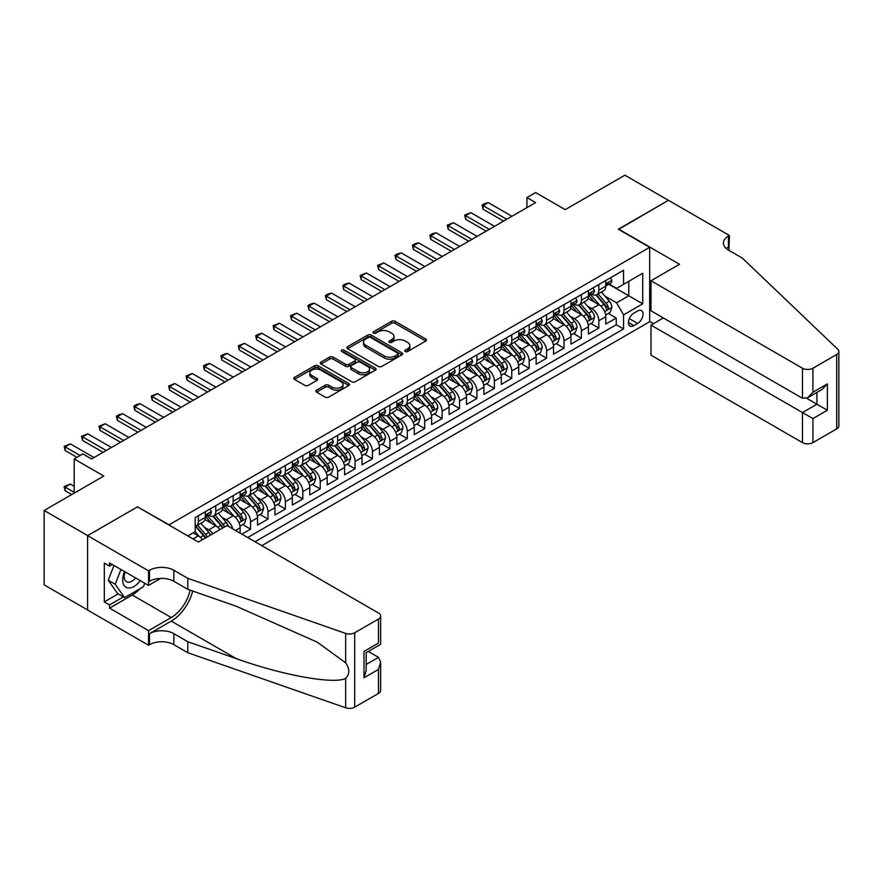 <?xml version="1.0" encoding="UTF-8"?>
<svg xmlns="http://www.w3.org/2000/svg" width="883" height="883" viewBox="0 0 883 883"><rect width="100%" height="100%" fill="white"/><g stroke="black" fill="none" stroke-linecap="round" stroke-linejoin="round"><path stroke-width="1.32" d="M405.253 351.511A1.689 0.982 0 0 0 407.648 351.511L425.805 341.026A2.417 1.391 0 0 0 426.511 340.043A2.417 1.391 0 0 0 425.805 339.05L395.043 321.291A2.417 1.391 0 0 0 391.622 321.291L373.465 331.776A1.689 0.982 0 0 0 372.968 332.472A1.689 0.982 0 0 0 373.465 333.156A1.689 0.982 0 0 0 375.849 333.156L378.2 331.798A7.737 4.47 0 0 1 389.138 331.798L391.71 333.277A7.737 4.47 0 0 1 393.973 336.445A7.737 4.47 0 0 1 391.71 339.602L389.359 340.959A1.689 0.982 0 0 0 388.862 341.644A1.689 0.982 0 0 0 389.359 342.339A1.689 0.982 0 0 0 391.743 342.339L394.094 340.981A7.737 4.47 0 0 1 405.032 340.981L407.604 342.461A7.737 4.47 0 0 1 409.867 345.617A7.737 4.47 0 0 1 407.604 348.774L405.253 350.132A1.689 0.982 0 0 0 404.756 350.827A1.689 0.982 0 0 0 405.253 351.511L405.253 350.132M316.589 390.165A2.417 1.391 0 0 0 315.882 391.158A2.417 1.391 0 0 0 316.589 392.14L325.22 397.129A2.417 1.391 0 0 0 328.642 397.129L348.807 385.485A2.417 1.391 0 0 0 349.513 384.491A2.417 1.391 0 0 0 348.807 383.509L318.035 365.75A2.417 1.391 0 0 0 314.624 365.75L294.458 377.394A2.417 1.391 0 0 0 293.741 378.377A2.417 1.391 0 0 0 294.458 379.37L304.878 385.385A2.417 1.391 0 0 0 308.299 385.385L316.931 380.396A2.417 1.391 0 0 0 317.637 379.414A2.417 1.391 0 0 0 316.931 378.432L311.754 375.441A6.468 3.731 0 0 1 309.867 372.803A6.468 3.731 0 0 1 313.851 369.359A6.468 3.731 0 0 1 320.904 370.165L341.158 381.853A6.468 3.731 0 0 1 343.046 384.491A6.468 3.731 0 0 1 339.061 387.946A6.468 3.731 0 0 1 332.008 387.14L328.642 385.187A2.417 1.391 0 0 0 325.22 385.187L316.589 390.165L316.589 392.14L325.22 387.196L325.22 385.187M137.748 507.008L169.083 524.8L649.678 247.328L618.332 229.238L668.398 200.331L624.866 175.198L565.219 209.635L535.617 192.549L526.919 197.571L535.617 202.593L91.6 458.95L82.892 453.928L74.183 458.95L74.183 493.133M137.748 506.699L87.682 535.606L44.15 510.473L103.786 476.036L74.183 458.95M378.377 366.434A2.417 1.391 0 0 0 381.787 366.434L401.964 354.789A2.417 1.391 0 0 0 402.67 353.807A2.417 1.391 0 0 0 401.964 352.825L371.191 335.054A2.417 1.391 0 0 0 367.781 335.054L347.604 346.699A2.417 1.391 0 0 0 346.898 347.692A2.417 1.391 0 0 0 347.604 348.675L378.377 366.434M342.383 351.875A1.689 0.982 0 0 1 344.105 352.118L344.105 350.109L375.385 368.167A2.417 1.391 0 0 1 376.092 369.149A2.417 1.391 0 0 1 375.385 370.143L355.209 381.787A2.417 1.391 0 0 1 351.798 381.787L321.026 364.017L321.026 362.041A2.417 1.391 0 0 0 320.319 363.034A2.417 1.391 0 0 0 321.026 364.017M321.026 362.041L329.657 357.063A2.417 1.391 0 0 1 333.079 357.063L345.562 364.271A2.417 1.391 0 0 0 348.973 364.271L354.701 360.959A2.417 1.391 0 0 0 355.408 359.977A2.417 1.391 0 0 0 354.701 358.984L341.71 351.489A1.689 0.982 0 0 1 341.213 350.794A1.689 0.982 0 0 1 342.262 349.9A1.689 0.982 0 0 1 344.105 350.109M87.594 609.954L44.15 584.866L44.15 510.473M241.876 534.149L250.573 529.127L242.659 524.546M239.238 507.195L243.609 509.723A9.845 5.684 60 0 1 250.573 521.787L257.538 517.758L257.538 525.098L267.99 519.072L260.066 514.491M256.655 497.14L261.026 499.668A9.845 5.684 60 0 1 267.99 511.732L274.955 507.714L274.955 515.043L285.397 509.016L277.483 504.447M274.061 487.085L278.432 489.612A9.845 5.684 60 0 1 285.397 501.676L292.372 497.659L292.372 504.999L302.814 498.961L294.889 494.392M291.478 477.041L295.849 479.557A9.845 5.684 60 0 1 302.814 491.621L309.778 487.604L309.778 494.944L320.231 488.906L312.306 484.337M308.895 466.986L313.266 469.502A9.845 5.684 60 0 1 320.231 481.566L327.196 477.548L327.196 484.888L337.637 478.862L329.712 474.281M326.302 456.93L330.672 459.458A9.845 5.684 60 0 1 337.637 471.522L344.602 467.493L344.602 474.833L355.054 468.807L347.129 464.226M343.719 446.875L348.09 449.403A9.845 5.684 60 0 1 355.054 461.467L362.019 457.449L362.019 464.778L372.46 458.752L364.547 454.182M361.125 436.82L365.496 439.348A9.845 5.684 60 0 1 372.46 451.412L379.425 447.394L379.425 454.734L389.878 448.696L381.953 444.127M378.542 426.776L382.913 429.293A9.845 5.684 60 0 1 389.878 441.357L396.842 437.339L396.842 444.679L407.295 438.641L399.37 434.072M395.948 416.721L400.33 419.237A9.845 5.684 60 0 1 407.295 431.301L414.259 427.284L414.259 434.624L424.701 428.586L416.776 424.017M413.365 406.666L417.736 409.193A9.845 5.684 60 0 1 424.701 421.257L431.666 417.229L431.666 424.568L442.118 418.542L434.193 413.961M430.783 396.61L435.153 399.138A9.845 5.684 60 0 1 442.118 411.202L449.083 407.173L449.083 414.513L459.524 408.487L451.61 403.906M448.189 386.555L452.56 389.083A9.845 5.684 60 0 1 459.524 401.147L466.489 397.129L466.489 404.469L476.941 398.432L469.016 393.862M465.606 376.5L469.977 379.028A9.845 5.684 60 0 1 476.941 391.092L483.906 387.074L483.906 394.414L494.359 388.377L486.434 383.807M483.012 366.456L487.394 368.973A9.845 5.684 60 0 1 494.359 381.037L501.323 377.019L501.323 384.359L511.765 378.321L503.84 373.752M500.429 356.401L504.8 358.928A9.845 5.684 60 0 1 511.765 370.992L518.729 366.964L518.729 374.304L529.182 368.277L521.257 363.697M517.846 346.346L522.217 348.873A9.845 5.684 60 0 1 529.182 360.937L536.147 356.909L536.147 364.249L546.588 358.222L538.674 353.641M535.253 336.291L539.623 338.818A9.845 5.684 60 0 1 546.588 350.882L553.553 346.864L553.553 354.193L564.005 348.167L556.08 343.597M552.67 326.235L557.041 328.763A9.845 5.684 60 0 1 564.005 340.827L570.97 336.809L570.97 344.149L581.411 338.112L573.497 333.542M570.076 316.191L574.447 318.708A9.845 5.684 60 0 1 581.411 330.772L588.387 326.754L588.387 334.094L598.829 328.057L598.829 320.717A9.845 5.684 -120 0 0 591.864 308.653L587.493 306.136M590.904 323.487L598.829 328.057M202.417 539.734A9.845 5.684 -120 0 0 198.344 535.86L193.112 532.846M219.834 529.679A9.845 5.684 -120 0 0 215.75 525.804L204.988 519.59M212.869 533.707A9.845 5.684 60 0 0 208.785 529.822L204.414 527.306M240.132 533.144L240.132 527.813A9.845 5.684 -120 0 0 233.167 515.749L222.395 509.535M232.759 528.884A9.845 5.684 60 0 0 226.203 519.778L221.832 517.25M257.538 517.758A9.845 5.684 -120 0 0 250.573 505.694L239.812 499.48M274.955 507.714A9.845 5.684 -120 0 0 267.99 495.65L257.218 489.425M292.372 497.659A9.845 5.684 -120 0 0 285.397 485.595L274.635 479.381M309.778 487.604A9.845 5.684 -120 0 0 302.814 475.54L292.041 469.326M327.196 477.548A9.845 5.684 -120 0 0 320.231 465.484L309.458 459.27M344.602 467.493A9.845 5.684 -120 0 0 337.637 455.429L326.876 449.215M362.019 457.449A9.845 5.684 -120 0 0 355.054 445.385L344.282 439.16M379.425 447.394A9.845 5.684 -120 0 0 372.46 435.33L361.699 429.105M396.842 437.339A9.845 5.684 -120 0 0 389.878 425.275L379.105 419.061M414.259 427.284A9.845 5.684 -120 0 0 407.295 415.22L396.522 409.006M431.666 417.229A9.845 5.684 -120 0 0 424.701 405.165L413.939 398.95M449.083 407.173A9.845 5.684 -120 0 0 442.118 395.109L431.346 388.895M466.489 397.129A9.845 5.684 -120 0 0 459.524 385.065L448.763 378.84M483.906 387.074A9.845 5.684 -120 0 0 476.941 375.01L466.169 368.796M501.323 377.019A9.845 5.684 -120 0 0 494.359 364.955L483.586 358.741M518.729 366.964A9.845 5.684 -120 0 0 511.765 354.9L501.003 348.686M536.147 356.909A9.845 5.684 -120 0 0 529.182 344.845L518.409 338.631M553.553 346.864A9.845 5.684 -120 0 0 546.588 334.8L535.826 328.575M570.97 336.809A9.845 5.684 -120 0 0 564.005 324.745L553.233 318.531M588.387 326.754A9.845 5.684 -120 0 0 581.411 314.69L570.65 308.476M637.658 310.971L633.828 313.178A7.638 4.404 120 0 0 628.839 319.911A7.638 4.404 120 0 0 630.009 326.026A7.638 4.404 120 0 0 633.828 325.65L637.658 323.432A7.638 4.404 120 0 0 642.647 316.71A7.638 4.404 120 0 0 641.477 310.595A7.638 4.404 120 0 0 637.658 310.971M261.81 545.661L649.678 321.732L649.678 247.328M255.021 541.743L623.553 328.962L623.553 314.889L616.588 302.825L604.91 296.081M187.803 535.904L195.209 531.632L195.209 517.559L623.553 270.253L623.553 284.326L642.714 273.266L642.714 303.829L623.553 314.889M208.697 515.297L208.785 515.352A9.845 5.684 60 0 0 213.708 515.838L220.673 511.82A9.845 5.684 -120 0 0 222.715 507.306L222.715 501.676M226.103 505.242L226.203 505.297A9.845 5.684 60 0 0 231.125 505.782L238.09 501.765A9.845 5.684 -120 0 0 240.132 497.25L240.132 491.621M243.52 495.186L243.609 495.242A9.845 5.684 60 0 0 248.531 495.727L255.507 491.71A9.845 5.684 -120 0 0 257.538 487.195L257.538 481.566M260.938 485.142L261.026 485.186A9.845 5.684 60 0 0 265.949 485.683L272.913 481.654A9.845 5.684 -120 0 0 274.955 477.151L274.955 471.522M278.344 475.087L278.432 475.142A9.845 5.684 60 0 0 283.366 475.628L290.33 471.599A9.845 5.684 -120 0 0 292.372 467.096L292.372 461.467M295.761 465.032L295.849 465.087A9.845 5.684 60 0 0 300.772 465.573L307.737 461.555A9.845 5.684 -120 0 0 309.778 457.041L309.778 451.412M313.167 454.977L313.266 455.032A9.845 5.684 60 0 0 318.189 455.518L325.154 451.5A9.845 5.684 -120 0 0 327.196 446.986L327.196 441.357M330.584 444.922L330.672 444.977A9.845 5.684 60 0 0 335.595 445.462L342.56 441.445A9.845 5.684 -120 0 0 344.602 436.93L344.602 431.301M348.001 434.866L348.09 434.922A9.845 5.684 60 0 0 353.012 435.407L359.977 431.39A9.845 5.684 -120 0 0 362.019 426.886L362.019 421.257M365.407 424.822L365.496 424.866A9.845 5.684 60 0 0 370.43 425.363L377.394 421.334A9.845 5.684 -120 0 0 379.425 416.831L379.425 411.202M382.825 414.767L382.913 414.822A9.845 5.684 60 0 0 387.836 415.308L394.8 411.29A9.845 5.684 -120 0 0 396.842 406.776L396.842 401.147M400.231 404.712L400.33 404.767A9.845 5.684 60 0 0 405.253 405.253L412.218 401.235A9.845 5.684 -120 0 0 414.259 396.721L414.259 391.092M417.648 394.657L417.736 394.712A9.845 5.684 60 0 0 422.659 395.198L429.624 391.18A9.845 5.684 -120 0 0 431.666 386.666L431.666 381.037M435.054 384.602L435.153 384.657A9.845 5.684 60 0 0 440.076 385.143L447.041 381.125A9.845 5.684 -120 0 0 449.083 376.622L449.083 370.981M452.471 374.558L452.56 374.602A9.845 5.684 60 0 0 457.493 375.098L464.458 371.07A9.845 5.684 -120 0 0 466.489 366.566L466.489 360.937M469.888 364.502L469.977 364.558A9.845 5.684 60 0 0 474.899 365.043L481.864 361.015A9.845 5.684 -120 0 0 483.906 356.511L483.906 350.882M487.295 354.447L487.394 354.502A9.845 5.684 60 0 0 492.317 354.988L499.281 350.97A9.845 5.684 -120 0 0 501.323 346.456L501.323 340.827M504.712 344.392L504.8 344.447A9.845 5.684 60 0 0 509.723 344.933L516.687 340.915A9.845 5.684 -120 0 0 518.729 336.401L518.729 330.772M522.118 334.337L522.217 334.392A9.845 5.684 60 0 0 527.14 334.878L534.105 330.86A9.845 5.684 -120 0 0 536.147 326.346L536.147 320.717M539.535 324.293L539.623 324.337A9.845 5.684 60 0 0 544.546 324.834L551.522 320.805A9.845 5.684 -120 0 0 553.553 316.302L553.553 310.673M556.952 314.238L557.041 314.293A9.845 5.684 60 0 0 561.963 314.778L568.928 310.75A9.845 5.684 -120 0 0 570.97 306.246L570.97 300.617M574.358 304.182L574.447 304.238A9.845 5.684 60 0 0 579.38 304.723L586.345 300.706A9.845 5.684 -120 0 0 588.387 296.191L588.387 290.562M247.704 537.515L616.246 324.745L616.246 318.012L605.793 324.039L605.793 316.699A9.845 5.684 -120 0 0 598.829 304.635L588.056 298.421M591.776 294.127L591.864 294.182A9.845 5.684 -120 0 0 596.787 294.668A9.845 5.684 -120 0 0 598.829 290.165L598.829 284.525M596.787 294.668L603.751 290.65A9.845 5.684 -120 0 0 605.793 286.136L605.793 280.507M198.344 515.749L198.344 521.378A9.845 5.684 60 0 1 196.302 525.893A9.845 5.684 60 0 1 195.209 526.29M196.302 525.893L203.267 521.864A9.845 5.684 -120 0 0 205.309 517.361L205.309 511.732M215.75 505.694L215.75 511.323A9.845 5.684 60 0 1 213.708 515.838M233.167 495.65L233.167 501.279A9.845 5.684 60 0 1 231.125 505.782M250.573 485.595L250.573 491.224A9.845 5.684 60 0 1 248.531 495.727M267.99 475.54L267.99 481.169A9.845 5.684 60 0 1 265.949 485.683M285.397 465.484L285.397 471.114A9.845 5.684 60 0 1 283.366 475.628M302.814 455.429L302.814 461.058A9.845 5.684 60 0 1 300.772 465.573M320.231 445.374L320.231 451.014A9.845 5.684 60 0 1 318.189 455.518M337.637 435.33L337.637 440.959A9.845 5.684 60 0 1 335.595 445.462M355.054 425.275L355.054 430.904A9.845 5.684 60 0 1 353.012 435.407M372.46 415.22L372.46 420.849A9.845 5.684 60 0 1 370.43 425.363M389.878 405.165L389.878 410.794A9.845 5.684 60 0 1 387.836 415.308M407.295 395.109L407.295 400.739A9.845 5.684 60 0 1 405.253 405.253M424.701 385.065L424.701 390.694A9.845 5.684 60 0 1 422.659 395.198M442.118 375.01L442.118 380.639A9.845 5.684 60 0 1 440.076 385.143M459.524 364.955L459.524 370.584A9.845 5.684 60 0 1 457.493 375.098M476.941 354.9L476.941 360.529A9.845 5.684 60 0 1 474.899 365.043M494.359 344.845L494.359 350.474A9.845 5.684 60 0 1 492.317 354.988M511.765 334.8L511.765 340.43A9.845 5.684 60 0 1 509.723 344.933M529.182 324.745L529.182 330.374A9.845 5.684 60 0 1 527.14 334.878M546.588 314.69L546.588 320.319A9.845 5.684 60 0 1 544.546 324.834M564.005 304.635L564.005 310.264A9.845 5.684 60 0 1 561.963 314.778M581.411 294.58L581.411 300.209A9.845 5.684 60 0 1 579.38 304.723M581.411 330.772L581.411 338.112M564.005 340.827L564.005 348.167M546.588 350.882L546.588 358.222M529.182 360.937L529.182 368.277M511.765 370.992L511.765 378.321M494.359 381.037L494.359 388.377M476.941 391.092L476.941 398.432M459.524 401.147L459.524 408.487M442.118 411.202L442.118 418.542M424.701 421.257L424.701 428.586M407.295 431.301L407.295 438.641M389.878 441.357L389.878 448.696M372.46 451.412L372.46 458.752M355.054 461.467L355.054 468.807M337.637 471.522L337.637 478.862M320.231 481.566L320.231 488.906M302.814 491.621L302.814 498.961M285.397 501.676L285.397 509.016M267.99 511.732L267.99 519.072M250.573 521.787L250.573 529.127M616.588 302.825L628.784 295.794L628.784 281.313L642.714 273.266M608.84 284.282L642.714 303.829M609.182 284.072L616.588 288.355L623.553 284.326M526.919 197.571L526.919 207.626M608.321 313.432L616.246 318.012M616.246 324.745L623.553 328.962M405.926 351.754L407.604 350.783A7.737 4.47 0 0 0 409.867 347.626L409.867 345.617M393.973 336.445L393.973 338.454A7.737 4.47 0 0 1 391.71 341.611L390.032 342.571M425.772 341.048L395.043 323.299A2.417 1.391 0 0 0 391.622 323.299L374.138 333.399M401.931 354.811L371.191 337.074A2.417 1.391 0 0 0 367.781 337.074L347.637 348.697L347.604 346.699M397.692 354.502A1.689 0.982 0 0 0 398.178 353.807A1.689 0.982 0 0 0 397.692 353.112L370.683 337.527A1.689 0.982 0 0 0 368.288 337.527L365.816 338.951A7.737 4.47 0 0 0 363.542 342.118A7.737 4.47 0 0 0 365.816 345.275L384.271 355.926A7.737 4.47 0 0 0 395.209 355.926L397.692 354.502L397.692 356.511A1.689 0.982 0 0 0 398.178 355.816L398.178 353.807M363.542 342.118L363.542 344.127A7.737 4.47 0 0 0 365.816 347.284L365.816 345.275M397.692 356.511L395.209 357.935A7.737 4.47 0 0 1 384.271 357.935L365.816 347.284M321.059 364.039L329.657 359.072L329.657 357.063M355.408 359.977L355.408 361.986A2.417 1.391 0 0 1 354.701 362.968L348.973 366.279A2.417 1.391 0 0 1 345.562 366.279L333.079 359.072A2.417 1.391 0 0 0 329.657 359.072M344.105 352.118L375.352 370.154M358.509 371.743A6.468 3.731 0 0 0 365.551 372.549A6.468 3.731 0 0 0 369.547 369.105A6.468 3.731 0 0 0 367.648 366.467L360.518 362.339A2.417 1.391 0 0 0 357.096 362.339L351.368 365.65A2.417 1.391 0 0 0 350.661 366.633A2.417 1.391 0 0 0 351.368 367.626L358.509 371.743L358.509 373.752A6.468 3.731 0 0 0 365.551 374.558A6.468 3.731 0 0 0 369.547 371.114L369.547 369.105M350.661 366.633L350.661 368.641A2.417 1.391 0 0 0 351.368 369.635L351.368 367.626M358.509 373.752L351.368 369.635M343.046 384.491L343.046 386.511A6.468 3.731 0 0 1 339.061 389.955A6.468 3.731 0 0 1 332.008 389.149L328.642 387.196A2.417 1.391 0 0 0 325.22 387.196M309.867 372.803L309.867 374.811A6.468 3.731 0 0 0 311.754 377.449L311.754 375.441M316.898 380.418L311.754 377.449M348.807 383.509L348.807 385.485L318.035 367.758A2.417 1.391 0 0 0 314.624 367.758L294.481 379.381L294.458 377.394M605.65 314.977L610.153 312.372L611.886 307.35A6.523 3.764 -120 0 0 609.347 301.224L601.389 292.008M599.8 305.275L590.705 294.745M594.623 302.207L589.347 296.103A15.64 9.029 -120 0 0 588.862 295.551M595.904 295.021L603.95 304.337A6.523 3.764 60 0 1 606.279 308.84C607.261 310.143 607.957 309.745 608.365 307.626A6.523 3.764 -120 0 0 606.036 303.134L598.078 293.918M596.378 294.867L605.021 304.878A3.322 1.921 60 0 1 605.859 306.18L608.365 307.626M606.279 308.84L606.753 309.613M610.407 277.847L611.886 280.408A6.523 3.764 60 0 1 610.539 283.3L607.228 285.209A6.523 3.764 -120 0 0 608.365 283.697L608.232 283.123M606.014 285.507L606.036 285.507A6.523 3.764 -120 0 0 607.228 285.209M607.526 283.211L608.365 283.697C607.957 282.715 607.261 283.123 606.279 284.911A6.523 3.764 60 0 1 605.793 285.838M506.721 219.282L483.034 205.618L483.034 209.238L482.074 205.066L484.69 203.554L488.255 202.593L511.941 216.269M503.586 221.092L483.034 209.238M488.255 202.593L483.034 205.618L482.074 205.066M124.58 571.588A16.004 9.238 120 0 0 128.344 587.99A16.004 9.238 120 0 0 140.276 580.65M125.121 571.897A10.96 6.324 120 0 0 126.457 581.709A10.96 6.324 120 0 0 128.068 582.206A10.96 6.324 120 0 0 135.618 577.957M144.768 583.244L143.399 586.776L124.602 597.636L117.638 593.608L108.234 580.241L113.973 565.462M124.602 597.636L115.198 584.259L120.938 569.48M108.234 580.241L115.198 584.259M663.343 317.957L650.981 325.099L650.981 355.154L802.47 442.615L802.47 412.56L816.918 404.215L816.918 392.438M650.981 325.099L812.923 418.586L812.923 442.615L836.687 428.895L836.687 354.502A7.384 4.26 0 0 0 838.85 351.478A7.384 4.26 0 0 0 837.79 349.282L742.393 258.145L728.464 250.099A17.241 9.956 180 0 1 723.42 243.057A17.241 9.956 180 0 1 728.464 236.026L729.424 235.474L668.475 200.286L618.597 229.392M618.597 229.083L679.535 264.271L650.981 280.761L802.47 368.222A7.384 4.26 0 0 0 812.923 368.222L836.687 354.502M729.424 235.474L728.905 250.353M649.678 321.423L653.508 323.642M650.981 280.761L650.981 310.816L802.47 398.277L802.47 368.222M838.85 351.478L838.85 425.882A7.384 4.26 180 0 1 836.687 428.895M812.923 442.615A7.384 4.26 180 0 1 802.47 442.615M726.29 248.564A17.241 9.956 180 0 1 728.464 247.03L728.464 236.026M806.654 398.277L827.371 410.242L812.923 418.586M812.923 368.222L812.923 392.251L807.691 397.758L802.47 398.277M812.923 392.251L827.371 383.906L822.15 389.414L807.691 397.758M226.986 525.551L378.476 613.012A7.384 4.26 -0 0 1 380.639 616.036A7.384 4.26 -0 0 1 378.476 619.049L354.701 632.769L354.701 707.162A7.384 4.26 180 0 1 345.661 707.802L187.803 652.725L173.874 644.678A17.241 9.956 -0 0 0 149.492 644.678L148.543 645.241L87.594 610.054L87.594 535.661L137.483 506.853L198.421 542.041L226.986 525.551M187.803 652.725L187.803 641.72L236.203 658.608C282.472 675.274 334.149 684.612 345.661 678.376C349.856 674.082 349.856 668.895 345.661 662.824L317.262 642.173L236.203 606.224L187.803 589.336L173.874 581.301A17.241 9.956 -0 0 0 149.492 581.301L149.492 570.286L148.543 570.837L87.594 535.661M187.803 589.336L187.803 578.332L173.874 570.286A17.241 9.956 -0 0 0 149.492 570.286M236.203 658.608L171.258 621.113L149.492 633.674A17.241 9.956 -0 0 1 173.874 633.674L187.803 641.72M378.476 693.442L378.476 669.413L380.639 662.129L380.639 690.429A7.384 4.26 180 0 1 378.476 693.442L354.701 707.162M345.661 662.824L345.661 633.409L187.803 578.332M139.933 588.773A27.704 15.993 -60 0 1 132.262 595.021L109.536 608.144L109.536 604.921L123.377 596.93M112.318 564.513L109.536 566.113L104.315 563.1L104.315 601.908L109.536 604.921M109.536 566.113L109.536 562.901L148.543 585.418L148.543 570.837M148.543 645.241L148.543 630.661L171.258 617.537A27.704 15.993 120 0 0 190.121 590.153M109.536 608.144L148.543 630.661M368.277 651.466L378.476 657.349L380.639 662.129M171.258 621.113A32.075 18.521 120 0 0 192.715 591.047M160.695 578.398L148.543 585.418M345.661 633.409A7.384 4.26 -0 0 0 354.701 632.769M104.315 601.908L118.156 593.917M378.476 669.413L364.017 677.758L366.18 670.473L366.18 652.669L380.639 644.325L380.639 616.036M364.017 677.758L364.017 651.422C366.842 653.045 366.842 653.045 364.017 651.422L378.476 643.078C381.29 644.7 381.29 644.7 378.476 643.078L378.476 619.049M588.233 325.032L592.736 322.427L594.48 317.405A6.523 3.764 -120 0 0 591.93 311.28L583.983 302.063M582.383 315.33L573.288 304.801M577.206 312.262L571.93 306.147A15.64 9.029 -120 0 0 571.444 305.606M578.486 305.076L586.533 314.392A6.523 3.764 60 0 1 588.862 318.884C589.844 320.198 590.539 319.801 590.948 317.681A6.523 3.764 -120 0 0 588.63 313.189L580.672 303.973M578.961 304.922L587.614 314.933A3.322 1.921 60 0 1 588.442 316.235L590.948 317.681M588.862 318.884L589.336 319.657M570.826 335.076L575.319 332.483L577.063 327.461A6.523 3.764 -120 0 0 574.524 321.335L566.566 312.118M564.977 325.374L555.882 314.856M559.8 322.317L554.524 316.202A15.64 9.029 -120 0 0 554.038 315.661M561.08 315.132L569.127 324.447A6.523 3.764 60 0 1 571.456 328.94C572.427 330.253 573.122 329.856 573.542 327.736A6.523 3.764 -120 0 0 571.213 323.244L563.255 314.028M561.555 314.977L570.197 324.988A3.322 1.921 60 0 1 571.036 326.291L573.542 327.736M571.456 328.94L571.93 329.712M553.409 345.132L557.913 342.538L559.645 337.505A6.523 3.764 -120 0 0 557.107 331.379L549.149 322.174M547.559 335.43L538.464 324.9M542.383 332.372L537.107 326.257A15.64 9.029 -120 0 0 536.621 325.717M543.663 325.187L551.709 334.502A6.523 3.764 60 0 1 554.038 338.995C555.021 340.308 555.716 339.9 556.124 337.792A6.523 3.764 -120 0 0 553.796 333.288L545.849 324.083M544.138 325.032L552.78 335.043A3.322 1.921 60 0 1 553.619 336.346L556.124 337.792M554.038 338.995L554.513 339.767M536.003 355.187L540.495 352.593L542.239 347.56A6.523 3.764 -120 0 0 539.701 341.434L531.743 332.229M530.142 345.485L521.058 334.955M524.977 342.416L519.69 336.313A15.64 9.029 -120 0 0 519.215 335.761M526.257 335.231L534.303 344.558A6.523 3.764 60 0 1 536.621 349.05C537.604 350.363 538.299 349.955 538.718 347.836A6.523 3.764 -120 0 0 536.389 343.344L528.431 334.138M526.721 335.087L535.374 345.098A3.322 1.921 60 0 1 536.213 346.39L538.718 347.836M536.621 349.05L537.096 349.823M593.001 287.902L594.48 290.463A6.523 3.764 60 0 1 593.122 293.344L589.811 295.253A6.523 3.764 -120 0 0 590.948 293.752L590.815 293.178M588.597 295.562L588.63 295.562A6.523 3.764 -120 0 0 589.811 295.253M590.109 293.266L590.948 293.752C590.539 292.77 589.844 293.178 588.862 294.966A6.523 3.764 60 0 1 588.387 295.893M489.303 229.337L465.628 215.662L465.628 219.282L464.668 215.11L470.849 212.648L494.524 226.324M486.169 231.147L465.628 219.282M470.849 212.648L465.628 215.662L464.668 215.11M575.584 297.946L577.063 300.518A6.523 3.764 60 0 1 575.716 303.399L572.405 305.308A6.523 3.764 -120 0 0 573.542 303.807L573.398 303.233M571.191 305.617L571.213 305.617A6.523 3.764 -120 0 0 572.405 305.308M572.703 303.322L573.542 303.807C573.133 302.825 572.438 303.222 571.456 305.01A6.523 3.764 60 0 1 570.97 305.948M471.886 239.392L448.211 225.717L448.211 229.337L447.251 225.165L453.432 222.704L477.118 236.379M468.752 241.202L448.211 229.337M453.432 222.704L448.211 225.717L447.251 225.165M558.166 308.001L559.645 310.562A6.523 3.764 60 0 1 558.299 313.454L554.988 315.363A6.523 3.764 -120 0 0 556.124 313.862L555.992 313.277M553.773 315.673L553.796 315.673A6.523 3.764 -120 0 0 554.988 315.363M555.286 313.377L556.124 313.862C555.716 312.88 555.021 313.277 554.038 315.065A6.523 3.764 60 0 1 553.553 315.993M454.48 249.447L430.794 235.772L430.794 239.392L429.844 235.22L432.449 233.708L436.025 232.759L459.701 246.423M451.345 251.258L430.794 239.392M436.025 232.759L430.794 235.772L429.844 235.22M540.76 318.057L542.239 320.617A6.523 3.764 60 0 1 540.882 323.509L537.581 325.419A6.523 3.764 -120 0 0 538.718 323.918L538.575 323.333M536.367 325.728L536.389 325.728A6.523 3.764 -120 0 0 537.581 325.419M537.868 323.432L538.718 323.918C538.299 322.935 537.604 323.333 536.621 325.121A6.523 3.764 60 0 1 536.147 326.048M437.063 259.503L413.387 245.827L413.387 249.447L412.427 245.275L415.043 243.763L418.608 242.814L442.295 256.478M433.928 261.313L413.387 249.447M418.608 242.814L413.387 245.827L412.427 245.275M518.586 365.242L523.089 362.648L524.822 357.615A6.523 3.764 -120 0 0 522.283 351.489L514.325 342.273M512.736 355.54L503.641 345.01M507.559 352.472L502.284 346.368A15.64 9.029 -120 0 0 501.798 345.816M508.84 345.286L516.886 354.602A6.523 3.764 60 0 1 519.215 359.105C520.197 360.407 520.893 360.01 521.301 357.891A6.523 3.764 -120 0 0 518.972 353.399L511.014 344.182M509.314 345.132L517.957 355.143A3.322 1.921 60 0 1 518.796 356.445L521.301 357.891M519.215 359.105L519.69 359.878M523.343 328.112L524.822 330.672A6.523 3.764 60 0 1 523.476 333.564L520.164 335.474A6.523 3.764 -120 0 0 521.301 333.973L521.169 333.388M518.95 335.772L518.972 335.772A6.523 3.764 -120 0 0 520.164 335.474M520.462 333.476L521.301 333.973C520.893 332.979 520.197 333.388 519.215 335.176A6.523 3.764 60 0 1 518.729 336.103M419.657 269.547L395.97 255.882L395.97 259.503L395.01 255.33L397.626 253.818L401.191 252.858L424.878 266.534M416.522 271.357L395.97 259.503M401.191 252.858L395.97 255.882L395.01 255.33M501.169 375.297L505.672 372.692L507.416 367.67A6.523 3.764 -120 0 0 504.866 361.544L496.919 352.328M495.319 365.595L486.224 355.065M490.142 362.527L484.866 356.412A15.64 9.029 -120 0 0 484.381 355.871M491.423 355.341L499.469 364.657A6.523 3.764 60 0 1 501.798 369.149C502.78 370.463 503.476 370.065 503.895 367.946A6.523 3.764 -120 0 0 501.566 363.454L493.608 354.238M491.897 355.187L500.551 365.198A3.322 1.921 60 0 1 501.378 366.5L503.895 367.946M501.798 369.149L502.272 369.933M505.937 338.167L507.416 340.728A6.523 3.764 60 0 1 506.058 343.608L502.758 345.529A6.523 3.764 -120 0 0 503.895 344.017L503.751 343.443M501.533 345.827L501.566 345.827A6.523 3.764 -120 0 0 502.758 345.529M503.045 343.531L503.895 344.017C503.476 343.034 502.78 343.443 501.798 345.231A6.523 3.764 60 0 1 501.323 346.158M402.24 279.602L378.564 265.926L378.564 269.547L377.604 265.375L383.785 262.913L407.46 276.589M399.105 281.412L378.564 269.547M383.785 262.913L378.564 265.926L377.604 265.375M483.763 385.352L488.255 382.747L489.999 377.725A6.523 3.764 -120 0 0 487.46 371.6L479.502 362.383M477.913 375.65L468.818 365.12M472.736 372.582L467.46 366.467A15.64 9.029 -120 0 0 466.975 365.926M474.016 365.396L482.063 374.712A6.523 3.764 60 0 1 484.392 379.204C485.363 380.518 486.069 380.12 486.478 378.001A6.523 3.764 -120 0 0 484.149 373.509L476.191 364.293M474.491 365.242L483.133 375.253A3.322 1.921 60 0 1 483.972 376.555L486.478 378.001M484.392 379.204L484.866 379.977M488.52 348.211L489.999 350.783A6.523 3.764 60 0 1 488.652 353.664L485.341 355.573A6.523 3.764 -120 0 0 486.478 354.072L486.334 353.498M484.127 355.882L484.149 355.882A6.523 3.764 -120 0 0 485.341 355.573M485.639 353.586L486.478 354.072C486.069 353.09 485.374 353.498 484.392 355.275A6.523 3.764 60 0 1 483.906 356.213M384.833 289.657L361.147 275.982L361.147 279.602L360.187 275.43L366.368 272.968L390.054 286.644M381.699 291.467L361.147 279.602M366.368 272.968L361.147 275.982L360.187 275.43M466.345 395.396L470.849 392.803L472.582 387.78A6.523 3.764 -120 0 0 470.043 381.644L462.085 372.438M460.496 385.694L451.401 375.176M455.319 382.637L450.043 376.522A15.64 9.029 -120 0 0 449.557 375.981M456.599 375.452L464.646 384.767A6.523 3.764 60 0 1 466.975 389.26C467.957 390.573 468.652 390.176 469.061 388.056A6.523 3.764 -120 0 0 466.743 383.553L458.785 374.348M457.074 375.297L465.716 385.308A3.322 1.921 60 0 1 466.555 386.611L469.061 388.056M466.975 389.26L467.449 390.032M471.103 358.266L472.582 360.838A6.523 3.764 60 0 1 471.235 363.719L467.924 365.628A6.523 3.764 -120 0 0 469.061 364.127L468.928 363.553M466.71 365.937L466.743 365.937A6.523 3.764 -120 0 0 467.924 365.628M468.222 363.641L469.061 364.127C468.652 363.145 467.957 363.542 466.975 365.33A6.523 3.764 60 0 1 466.489 366.257M367.416 299.712L343.73 286.037L343.73 289.657L342.781 285.485L345.385 283.973L348.962 283.024L372.637 296.699M364.282 301.522L343.73 289.657M348.962 283.024L343.73 286.037L342.781 285.485M448.939 405.452L453.432 402.858L455.175 397.825A6.523 3.764 -120 0 0 452.637 391.699L444.679 382.494M443.078 395.75L433.995 385.22M437.913 392.681L432.637 386.577A15.64 9.029 -120 0 0 432.151 386.037M439.193 385.496L447.239 394.822A6.523 3.764 60 0 1 449.557 399.315C450.54 400.628 451.235 400.22 451.654 398.112A6.523 3.764 -120 0 0 449.326 393.608L441.368 384.403M439.657 385.352L448.31 395.363A3.322 1.921 60 0 1 449.149 396.666L451.654 398.112M449.557 399.315L450.032 400.087M453.696 368.321L455.175 370.882A6.523 3.764 60 0 1 453.829 373.774L450.518 375.683A6.523 3.764 -120 0 0 451.654 374.182L451.511 373.597M449.304 375.992L449.326 375.992A6.523 3.764 -120 0 0 450.518 375.683M450.805 373.697L451.654 374.182C451.246 373.2 450.54 373.597 449.557 375.385A6.523 3.764 60 0 1 449.083 376.313M349.999 309.767L326.324 296.092L326.324 299.712L325.363 295.54L327.979 294.028L331.544 293.079L355.231 306.743M346.864 311.578L326.324 299.712M331.544 293.079L326.324 296.092L325.363 295.54M431.522 415.507L436.025 412.913L437.758 407.88A6.523 3.764 -120 0 0 435.22 401.754L427.262 392.549M425.672 405.805L416.577 395.275M420.496 402.736L415.22 396.633A15.64 9.029 -120 0 0 414.734 396.081M421.776 395.551L429.822 404.867A6.523 3.764 60 0 1 432.151 409.37C433.134 410.683 433.829 410.275 434.237 408.156A6.523 3.764 -120 0 0 431.908 403.663L423.961 394.458M422.251 395.407L430.893 405.418A3.322 1.921 60 0 1 431.732 406.71L434.237 408.156M432.151 409.37L432.626 410.142M436.279 378.377L437.758 380.937A6.523 3.764 60 0 1 436.412 383.829L433.1 385.739A6.523 3.764 -120 0 0 434.237 384.237L434.105 383.652M431.886 386.037L431.908 386.037A6.523 3.764 -120 0 0 433.1 385.739M433.398 383.752L434.237 384.237C433.829 383.255 433.134 383.652 432.151 385.441A6.523 3.764 60 0 1 431.666 386.368M332.593 319.812L308.907 306.147L308.907 309.767L307.946 305.595L310.562 304.083L314.138 303.123L337.814 316.798M329.458 321.622L308.907 309.767M314.138 303.123L308.907 306.147L307.946 305.595M414.105 425.562L418.608 422.957L420.352 417.935A6.523 3.764 -120 0 0 417.814 411.809L409.855 402.593M408.255 415.86L399.16 405.33M403.078 412.791L397.803 406.677A15.64 9.029 -120 0 0 397.317 406.136M404.359 405.606L412.405 414.922A6.523 3.764 60 0 1 414.734 419.414C415.716 420.727 416.412 420.33 416.831 418.211A6.523 3.764 -120 0 0 414.502 413.719L406.544 404.502M404.833 405.452L413.487 415.463A3.322 1.921 60 0 1 414.326 416.765L416.831 418.211M414.734 419.414L415.209 420.198M418.873 388.432L420.352 390.992A6.523 3.764 60 0 1 418.995 393.884L415.694 395.794A6.523 3.764 -120 0 0 416.831 394.282L416.688 393.708M414.469 396.092L414.502 396.092A6.523 3.764 -120 0 0 415.694 395.794M415.981 393.796L416.831 394.282C416.412 393.299 415.716 393.708 414.734 395.496A6.523 3.764 60 0 1 414.259 396.423M315.176 329.867L291.5 316.202L291.5 319.812L290.54 315.639L296.721 313.178L320.397 326.853M312.041 331.677L291.5 319.812M296.721 313.178L291.5 316.202L290.54 315.639M396.699 435.617L401.191 433.012L402.935 427.99A6.523 3.764 -120 0 0 400.396 421.864L392.438 412.648M390.849 425.915L381.754 415.385M385.672 422.847L380.396 416.732A15.64 9.029 -120 0 0 379.911 416.191M386.953 415.661L394.999 424.977A6.523 3.764 60 0 1 397.328 429.469C398.31 430.783 399.006 430.385 399.414 428.266A6.523 3.764 -120 0 0 397.085 423.774L389.127 414.557M387.427 415.507L396.07 425.518A3.322 1.921 60 0 1 396.909 426.82L399.414 428.266M397.328 429.469L397.803 430.242M401.456 398.487L402.935 401.048A6.523 3.764 60 0 1 401.588 403.928L398.277 405.838A6.523 3.764 -120 0 0 399.414 404.337L399.282 403.763M397.063 406.147L397.085 406.147A6.523 3.764 -120 0 0 398.277 405.838M398.575 403.851L399.414 404.337C399.006 403.354 398.31 403.763 397.328 405.551A6.523 3.764 60 0 1 396.842 406.478M297.77 339.922L274.083 326.246L274.083 329.867L273.123 325.695L279.304 323.233L302.99 336.909M294.635 341.732L274.083 329.867M279.304 323.233L274.083 326.246L273.123 325.695M379.282 445.661L383.785 443.067L385.529 438.045A6.523 3.764 -120 0 0 382.979 431.908L375.032 422.703M373.432 435.959L364.337 425.44M368.255 432.902L362.979 426.787A15.64 9.029 -120 0 0 362.494 426.246M369.536 425.716L377.582 435.032A6.523 3.764 60 0 1 379.911 439.524C380.893 440.838 381.588 440.44 381.997 438.321A6.523 3.764 -120 0 0 379.679 433.829L371.721 424.613M370.01 425.562L378.652 435.573A3.322 1.921 60 0 1 379.491 436.875L381.997 438.321M379.911 439.524L380.385 440.297M384.05 408.531L385.529 411.103A6.523 3.764 60 0 1 384.171 413.984L380.86 415.893A6.523 3.764 -120 0 0 381.997 414.392L381.864 413.818M379.646 416.202L379.679 416.202A6.523 3.764 -120 0 0 380.86 415.893M381.158 413.906L381.997 414.392C381.588 413.41 380.893 413.807 379.911 415.595A6.523 3.764 60 0 1 379.425 416.522M280.353 349.977L256.666 336.302L256.666 339.922L255.717 335.75L258.322 334.238L261.898 333.288L285.573 346.964M277.218 351.787L256.666 339.922M261.898 333.288L256.666 336.302L255.717 335.75M361.875 455.716L366.368 453.122L368.112 448.089A6.523 3.764 -120 0 0 365.573 441.964L357.615 432.758M356.026 446.014L346.931 435.485M350.849 442.946L345.573 436.842A15.64 9.029 -120 0 0 345.087 436.301M352.129 435.772L360.176 445.087A6.523 3.764 60 0 1 362.494 449.579C363.476 450.893 364.171 450.485 364.591 448.376A6.523 3.764 -120 0 0 362.262 443.873L354.304 434.668M352.593 435.617L361.246 445.628A3.322 1.921 60 0 1 362.085 446.93L364.591 448.376M362.494 449.579L362.968 450.352M366.633 418.586L368.112 421.147A6.523 3.764 60 0 1 366.765 424.039L363.454 425.948A6.523 3.764 -120 0 0 364.591 424.447L364.447 423.862M362.24 426.257L362.262 426.257A6.523 3.764 -120 0 0 363.454 425.948M363.741 423.961L364.591 424.447C364.182 423.465 363.487 423.862 362.494 425.65A6.523 3.764 60 0 1 362.019 426.577M262.935 360.032L239.26 346.357L239.26 349.977L238.3 345.805L244.481 343.344L268.167 357.008M259.801 361.842L239.26 349.977M244.481 343.344L239.26 346.357L238.3 345.805M344.458 465.771L348.962 463.178L350.694 458.145A6.523 3.764 -120 0 0 348.156 452.019L340.198 442.813M338.608 456.07L329.514 445.54M333.432 453.001L328.156 446.897A15.64 9.029 -120 0 0 327.67 446.345M334.712 445.816L342.759 455.131A6.523 3.764 60 0 1 345.087 459.635C346.07 460.948 346.765 460.54 347.174 458.42A6.523 3.764 -120 0 0 344.845 453.928L336.898 444.723M335.187 445.672L343.829 455.683A3.322 1.921 60 0 1 344.668 456.975L347.174 458.42M345.087 459.635L345.562 460.407M349.215 428.641L350.694 431.202A6.523 3.764 60 0 1 349.348 434.094L346.037 436.003A6.523 3.764 -120 0 0 347.174 434.502L347.041 433.917M344.823 436.312L344.845 436.312A6.523 3.764 -120 0 0 346.037 436.003M346.335 434.017L347.174 434.502C346.765 433.52 346.07 433.917 345.087 435.705A6.523 3.764 60 0 1 344.602 436.632M245.529 370.076L221.843 356.412L221.843 360.032L220.893 355.86L223.498 354.348L227.074 353.399L250.75 367.063M242.395 371.886L221.843 360.032M227.074 353.399L221.843 356.412L220.893 355.86M327.041 475.827L331.544 473.222L333.288 468.2A6.523 3.764 -120 0 0 330.75 462.074L322.792 452.858M321.191 466.125L312.107 455.595M316.026 463.056L310.739 456.952A15.64 9.029 -120 0 0 310.253 456.401M317.295 455.871L325.352 465.186A6.523 3.764 60 0 1 327.67 469.69C328.653 470.992 329.348 470.595 329.767 468.476A6.523 3.764 -120 0 0 327.438 463.983L319.48 454.767M317.77 455.716L326.423 465.727A3.322 1.921 60 0 1 327.262 467.03L329.767 468.476M327.67 469.69L328.145 470.462M331.809 438.696L333.288 441.257A6.523 3.764 60 0 1 331.931 444.149L328.631 446.058A6.523 3.764 -120 0 0 329.767 444.546L329.624 443.972M327.405 446.356L327.438 446.356A6.523 3.764 -120 0 0 328.631 446.058M328.918 444.061L329.767 444.546C329.348 443.564 328.653 443.972 327.67 445.76A6.523 3.764 60 0 1 327.196 446.688M228.112 380.131L204.437 366.467L204.437 370.087L203.476 365.915L206.092 364.403L209.657 363.443L233.333 377.118M224.977 381.942L204.437 370.087M209.657 363.443L204.437 366.467L203.476 365.915M309.635 485.882L314.138 483.277L315.871 478.255A6.523 3.764 -120 0 0 313.333 472.129L305.375 462.913M303.785 476.18L294.69 465.65M298.609 473.111L293.333 466.997A15.64 9.029 -120 0 0 292.847 466.456M299.889 465.926L307.935 475.242A6.523 3.764 60 0 1 310.264 479.734C311.246 481.047 311.942 480.65 312.35 478.531A6.523 3.764 -120 0 0 310.021 474.039L302.063 464.822M300.363 465.771L309.006 475.782A3.322 1.921 60 0 1 309.845 477.085L312.35 478.531M310.264 479.734L310.739 480.507M314.392 448.752L315.871 451.312A6.523 3.764 60 0 1 314.525 454.193L311.213 456.103A6.523 3.764 -120 0 0 312.35 454.602L312.218 454.028M309.999 456.412L310.021 456.412A6.523 3.764 -120 0 0 311.213 456.103M311.511 454.116L312.35 454.602C311.942 453.619 311.246 454.028 310.264 455.816A6.523 3.764 60 0 1 309.778 456.743M210.706 390.187L187.019 376.511L187.019 380.131L186.059 375.959L192.24 373.498L215.927 387.173M207.571 391.997L187.019 380.131M192.24 373.498L187.019 376.511L186.059 375.959M292.218 495.926L296.721 493.332L298.465 488.31A6.523 3.764 -120 0 0 295.915 482.184L287.968 472.968M286.368 486.224L277.273 475.705M281.191 483.167L275.915 477.052A15.64 9.029 -120 0 0 275.43 476.511M282.472 475.981L290.518 485.297A6.523 3.764 60 0 1 292.847 489.789C293.829 491.103 294.525 490.705 294.933 488.586A6.523 3.764 -120 0 0 292.615 484.094L284.657 474.877M282.946 475.827L291.6 485.838A3.322 1.921 60 0 1 292.428 487.14L294.933 488.586M292.847 489.789L293.322 490.562M296.986 458.796L298.465 461.368A6.523 3.764 60 0 1 297.107 464.248L293.796 466.158A6.523 3.764 -120 0 0 294.933 464.657L294.801 464.083M292.582 466.467L292.615 466.467A6.523 3.764 -120 0 0 293.796 466.158M294.094 464.171L294.933 464.657C294.525 463.674 293.829 464.072 292.847 465.86A6.523 3.764 60 0 1 292.372 466.798M193.289 400.242L169.613 386.566L169.613 390.187L168.653 386.014L174.834 383.553L198.509 397.229M190.154 402.052L169.613 390.187M174.834 383.553L169.613 386.566L168.653 386.014M274.812 505.981L279.304 503.387L281.048 498.354A6.523 3.764 -120 0 0 278.509 492.228L270.551 483.023M268.962 496.279L259.867 485.749M263.785 493.222L258.509 487.107A15.64 9.029 -120 0 0 258.024 486.566M265.066 486.036L273.112 495.352A6.523 3.764 60 0 1 275.441 499.844C276.412 501.158 277.107 500.749 277.527 498.641A6.523 3.764 -120 0 0 275.198 494.138L267.24 484.933M265.54 485.882L274.183 495.893A3.322 1.921 60 0 1 275.021 497.195L277.527 498.641M275.441 499.844L275.915 500.617M279.569 468.851L281.048 471.412A6.523 3.764 60 0 1 279.701 474.303L276.39 476.213A6.523 3.764 -120 0 0 277.527 474.712L277.383 474.127M275.176 476.522L275.198 476.522A6.523 3.764 -120 0 0 276.39 476.213M276.688 474.226L277.527 474.712C277.119 473.729 276.423 474.127 275.441 475.915A6.523 3.764 60 0 1 274.955 476.842M175.872 410.297L152.196 396.622L152.196 400.242L151.236 396.07L157.417 393.608L181.103 407.273M172.737 412.107L152.196 400.242M157.417 393.608L152.196 396.622L151.236 396.07M257.394 516.036L261.898 513.442L263.631 508.409A6.523 3.764 -120 0 0 261.092 502.284L253.134 493.078M251.545 506.334L242.45 495.805M246.368 503.266L241.092 497.162A15.64 9.029 -120 0 0 240.606 496.61M247.648 496.08L255.695 505.407A6.523 3.764 60 0 1 258.024 509.899C259.006 511.213 259.701 510.804 260.11 508.685A6.523 3.764 -120 0 0 257.781 504.193L249.834 494.988M248.123 495.937L256.765 505.948A3.322 1.921 60 0 1 257.604 507.239L260.11 508.685M258.024 509.899L258.498 510.672M262.152 478.906L263.631 481.467A6.523 3.764 60 0 1 262.284 484.359L258.973 486.268A6.523 3.764 -120 0 0 260.11 484.767L259.977 484.182M257.759 486.577L257.781 486.577A6.523 3.764 -120 0 0 258.973 486.268M259.271 484.281L260.11 484.767C259.701 483.785 259.006 484.182 258.024 485.97A6.523 3.764 60 0 1 257.538 486.897M158.465 420.352L134.779 406.677L134.779 410.297L133.83 406.125L136.435 404.613L140.011 403.663L163.686 417.328M155.331 422.162L134.779 410.297M140.011 403.663L134.779 406.677L133.83 406.125M239.977 526.091L244.481 523.498L246.225 518.464A6.523 3.764 -120 0 0 243.686 512.339L235.728 503.122M234.127 516.389L225.044 505.86M228.962 513.321L223.675 507.217A15.64 9.029 -120 0 0 223.2 506.665M230.242 506.136L238.289 515.451A6.523 3.764 60 0 1 240.606 519.955C241.589 521.257 242.284 520.86 242.704 518.74A6.523 3.764 -120 0 0 240.375 514.248L232.417 505.032M230.706 505.981L239.359 515.992A3.322 1.921 60 0 1 240.198 517.295L242.704 518.74M240.606 519.955L241.081 520.727M244.746 488.961L246.225 491.522A6.523 3.764 60 0 1 244.867 494.414L241.567 496.323A6.523 3.764 -120 0 0 242.704 494.822L242.56 494.237M240.353 496.621L240.375 496.621A6.523 3.764 -120 0 0 241.567 496.323M241.854 494.325L242.704 494.822C242.284 493.829 241.589 494.237 240.606 496.025A6.523 3.764 60 0 1 240.132 496.952M141.048 430.396L117.373 416.732L117.373 420.352L116.413 416.18L119.028 414.668L122.594 413.708L146.28 427.383M137.914 432.206L117.373 420.352M122.594 413.708L117.373 416.732L116.413 416.18M228.465 526.411A6.523 3.764 -120 0 0 226.269 522.394L218.311 513.178M216.721 526.445L207.626 515.915M211.545 523.376L206.269 517.261A15.64 9.029 -120 0 0 205.783 516.721M224.635 526.908A6.523 3.764 -120 0 0 222.958 524.303L214.999 515.087M213.3 516.036L221.942 526.047A3.322 1.921 60 0 1 222.781 527.35L223.322 527.67M212.825 516.191L220.871 525.506A6.523 3.764 60 0 1 222.538 528.111M227.328 499.016L228.807 501.577A6.523 3.764 60 0 1 227.461 504.458L224.15 506.378A6.523 3.764 -120 0 0 225.286 504.866L225.154 504.292M222.935 506.676L222.958 506.676A6.523 3.764 -120 0 0 224.15 506.378M224.448 504.381L225.286 504.866C224.878 503.884 224.183 504.292 223.2 506.08A6.523 3.764 60 0 1 222.715 507.008M123.642 440.451L99.956 426.776L99.956 430.396L98.995 426.224L105.176 423.763L128.863 437.438M120.507 442.262L99.956 430.396M105.176 423.763L99.956 426.776L98.995 426.224M210.529 535.054A6.523 3.764 -120 0 0 208.852 532.449L200.905 523.233M199.304 536.5L195.143 531.676M194.128 533.431L193.454 532.648M207.218 536.963A6.523 3.764 -120 0 0 205.551 534.358L197.593 525.142M195.883 526.091L204.536 536.102A3.322 1.921 60 0 1 205.364 537.405L205.916 537.714M195.408 526.246L203.454 535.562A6.523 3.764 60 0 1 205.132 538.166M209.922 509.061L211.401 511.632A6.523 3.764 60 0 1 210.044 514.513L206.743 516.423A6.523 3.764 -120 0 0 207.869 514.921L207.737 514.347M205.518 516.732L205.551 516.732A6.523 3.764 -120 0 0 206.743 516.423M207.03 514.436L207.869 514.921C207.461 513.939 206.765 514.347 205.783 516.125A6.523 3.764 60 0 1 205.309 517.063M106.225 450.507L82.549 436.831L82.549 440.451L81.589 436.279L87.77 433.818L111.446 447.493M103.09 452.317L82.549 440.451M87.77 433.818L82.549 436.831L81.589 436.279M74.183 486.301L70.353 484.083L65.132 487.096L74.183 492.328M65.132 490.716L64.172 487.151L64.172 486.544L65.132 487.096L65.132 490.716L71.744 494.535M64.172 486.544L70.353 484.083M80.11 455.529L65.132 446.886L65.132 450.507L64.172 446.334L70.353 443.873L94.04 457.549M76.976 457.339L65.132 450.507M70.353 443.873L65.132 446.886L64.172 446.334M193.024 538.928L198.344 535.86M208.785 529.822L215.75 525.804M226.203 519.778L233.167 515.749M243.609 509.723L250.573 505.694M261.026 499.668L267.99 495.65M278.432 489.612L285.397 485.595M295.849 479.557L302.814 475.54M313.266 469.502L320.231 465.484M330.672 459.458L337.637 455.429M348.09 449.403L355.054 445.385M365.496 439.348L372.46 435.33M382.913 429.293L389.878 425.275M400.33 419.237L407.295 415.22M417.736 409.193L424.701 405.165M435.153 399.138L442.118 395.109M452.56 389.083L459.524 385.065M469.977 379.028L476.941 375.01M487.394 368.973L494.359 364.955M504.8 358.928L511.765 354.9M522.217 348.873L529.182 344.845M539.623 338.818L546.588 334.8M557.041 328.763L564.005 324.745M574.447 318.708L581.411 314.69M591.864 308.653L598.829 304.635M598.829 290.165L605.793 286.136M198.344 521.378L205.309 517.361M215.75 511.323L222.715 507.306M233.167 501.279L240.132 497.25M250.573 491.224L257.538 487.195M267.99 481.169L274.955 477.151M285.397 471.114L292.372 467.096M302.814 461.058L309.778 457.041M320.231 451.014L327.196 446.986M337.637 440.959L344.602 436.93M355.054 430.904L362.019 426.886M372.46 420.849L379.425 416.831M389.878 410.794L396.842 406.776M407.295 400.739L414.259 396.721M424.701 390.694L431.666 386.666M442.118 380.639L449.083 376.622M459.524 370.584L466.489 366.566M476.941 360.529L483.906 356.511M494.359 350.474L501.323 346.456M511.765 340.43L518.729 336.401M529.182 330.374L536.147 326.346M546.588 320.319L553.553 316.302M564.005 310.264L570.97 306.246M581.411 300.209L588.387 296.191M598.829 320.717L605.793 316.699M235.518 530.484L240.132 527.813M629.314 318.62L637.658 323.432M628.431 322.527L633.828 325.65M407.604 350.783L407.604 348.774M389.359 342.339L389.359 340.959M391.71 341.611L391.71 339.602M373.465 333.156L373.465 331.776M391.622 323.299L391.622 321.291M395.043 323.299L395.043 321.291M425.805 341.026L425.805 339.05M367.781 337.074L367.781 335.054M371.191 337.074L371.191 335.054M401.964 354.789L401.964 352.825M384.271 357.935L384.271 355.926M395.209 357.935L395.209 355.926M333.079 359.072L333.079 357.063M345.562 366.279L345.562 364.271M348.973 366.279L348.973 364.271M354.701 362.968L354.701 360.959M375.385 370.143L375.385 368.167M328.642 387.196L328.642 385.187M332.008 389.149L332.008 387.14M316.931 380.396L316.931 378.432M314.624 367.758L314.624 365.75M318.035 367.758L318.035 365.75M604.656 311.633L611.842 307.472M606.036 303.134L609.347 301.224M600.837 306.136L603.95 304.337M611.842 280.33L605.793 283.829M827.371 383.906L827.371 410.242M173.874 581.301L173.874 570.286M173.874 633.674L173.874 644.678M345.661 707.802L345.661 678.376M149.492 633.674L149.492 644.678M132.262 595.021L171.258 617.537M366.18 664.446L378.476 657.349M587.239 321.677L594.436 317.527M588.63 313.189L591.93 311.28M583.42 316.191L586.533 314.392M569.833 331.732L577.018 327.582M571.213 323.244L574.524 321.335M566.014 326.246L569.127 324.447M552.416 341.787L559.612 337.637M553.796 333.288L557.107 331.379M548.597 336.302L551.709 334.502M534.999 351.842L542.195 347.692M536.389 343.344L539.701 341.434M531.191 346.346L534.303 344.558M594.436 290.386L588.387 293.884M577.018 300.441L570.97 303.929M559.612 310.496L553.553 313.984M542.195 320.54L536.147 324.039M517.593 361.898L524.778 357.747M518.972 353.399L522.283 351.489M513.774 356.401L516.886 354.602M524.778 330.595L518.729 334.094M500.175 371.953L507.372 367.792M501.566 363.454L504.866 361.544M496.356 366.456L499.469 364.657M507.372 340.65L501.323 344.149M482.769 381.997L489.955 377.847M484.149 373.509L487.46 371.6M478.95 376.511L482.063 374.712M489.955 350.706L483.906 354.193M465.352 392.052L472.548 387.902M466.743 383.553L470.043 381.644M461.533 386.566L464.646 384.767M472.548 360.761L466.489 364.249M447.935 402.107L455.131 397.957M449.326 393.608L452.637 391.699M444.127 396.61L447.239 394.822M455.131 370.816L449.083 374.304M430.529 412.162L437.714 408.012M431.908 403.663L435.22 401.754M426.71 406.666L429.822 404.867M437.714 380.86L431.666 384.359M413.112 422.217L420.308 418.056M414.502 413.719L417.814 411.809M409.293 416.721L412.405 414.922M420.308 390.915L414.259 394.414M395.705 432.262L402.891 428.112M397.085 423.774L400.396 421.864M391.886 426.776L394.999 424.977M402.891 400.97L396.842 404.458M378.288 442.317L385.485 438.167M379.679 433.829L382.979 431.908M374.469 436.831L377.582 435.032M385.485 411.025L379.425 414.513M360.871 452.372L368.068 448.222M362.262 443.873L365.573 441.964M357.063 446.875L360.176 445.087M368.068 421.081L362.019 424.568M343.465 462.427L350.661 458.277M344.845 453.928L348.156 452.019M339.646 456.93L342.759 455.131M350.661 431.125L344.602 434.624M326.048 472.482L333.244 468.321M327.438 463.983L330.75 462.074M322.24 466.986L325.352 465.186M333.244 441.18L327.196 444.679M308.642 482.526L315.827 478.376M310.021 474.039L313.333 472.129M304.823 477.041L307.935 475.242M315.827 451.235L309.778 454.734M291.224 492.582L298.421 488.431M292.615 484.094L295.915 482.184M287.405 487.096L290.518 485.297M298.421 461.29L292.372 464.778M273.818 502.637L281.004 498.487M275.198 494.138L278.509 492.228M269.999 497.151L273.112 495.352M281.004 471.345L274.955 474.833M256.401 512.692L263.598 508.542M257.781 504.193L261.092 502.284M252.582 507.195L255.695 505.407M263.598 481.39L257.538 484.888M238.984 522.747L246.18 518.597M240.375 514.248L243.686 512.339M235.176 517.25L238.289 515.451M246.18 491.445L240.132 494.944M222.958 524.303L226.269 522.394M217.759 527.306L220.871 525.506M228.763 501.5L222.715 504.999M205.551 534.358L208.852 532.449M200.342 537.361L203.454 535.562M211.357 511.555L205.309 515.043"/></g></svg>
